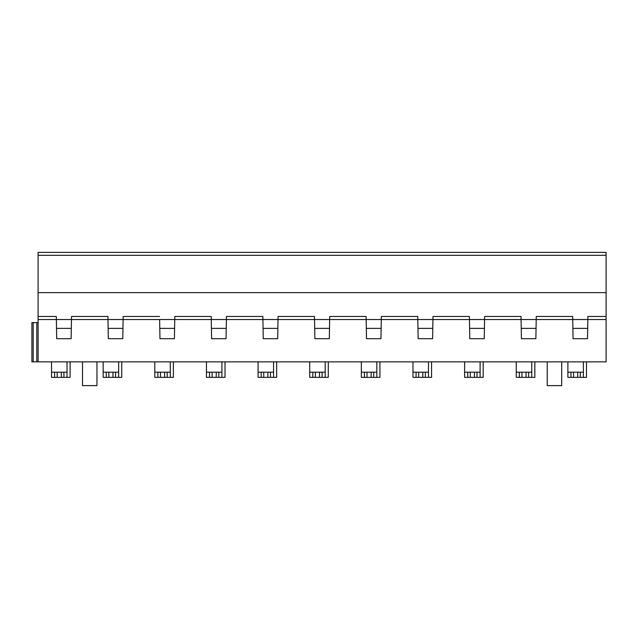 <?xml version="1.0" encoding="UTF-8"?>
<svg xmlns="http://www.w3.org/2000/svg" width="638" height="638" viewBox="0 0 638 638"><rect width="100%" height="100%" fill="white"/><g stroke="black" fill="none" stroke-linecap="round" stroke-linejoin="round"><path stroke-width="0.96" d="M470.812 377.353L483.205 377.353L483.205 361.858L464.616 361.858L464.616 372.185L467.71 372.185L467.71 377.353L470.294 377.353L470.294 372.185L467.71 372.185M419.174 377.353L431.567 377.353L431.567 361.858L412.977 361.858L412.977 372.185L416.08 372.185L416.08 377.353L418.656 377.353L418.656 372.185L416.08 372.185M367.536 377.353L379.929 377.353L379.929 361.858L361.339 361.858L361.339 372.185L364.442 372.185L364.442 377.353L367.025 377.353L367.025 372.185L364.442 372.185M522.45 377.353L534.843 377.353L534.843 361.858L516.254 361.858L516.254 372.185L519.348 372.185L519.348 377.353L521.932 377.353L521.932 372.185L519.348 372.185M574.088 377.353L586.481 377.353L586.481 361.858L567.892 361.858L567.892 372.185L570.986 372.185L570.986 377.353L573.57 377.353L573.57 372.185L570.986 372.185M561.695 361.858L547.237 361.858L547.237 385.615L561.695 385.615L561.695 361.858M33.2 361.858L33.2 322.613L31.9 322.613L33.2 322.613L31.9 322.613L31.9 361.858L606.1 361.858L604.8 361.858L606.1 361.858L606.1 316.464L587.893 316.464L587.502 338.698L573.06 338.698L572.725 319.542L587.837 319.542L587.893 316.464M38.097 361.858L38.097 316.464L56.303 316.464L56.359 319.542L71.472 319.542L71.528 316.464L107.942 316.464L107.989 319.542L123.11 319.542L122.775 338.698L108.324 338.698L107.989 319.542L71.472 319.542L71.137 338.698L56.694 338.698L56.359 319.542L38.097 319.542M601.203 361.858L599.903 361.858M61.336 372.185L63.912 372.185L63.912 377.353L61.336 377.353L61.336 372.185L51.518 372.185L51.518 361.858M63.912 372.185L67.014 372.185L67.014 361.858M54.621 372.185L54.621 377.353L51.518 377.353L51.518 372.185M107.942 316.464L107.989 319.542M123.11 319.542L123.166 316.464L123.11 319.542L174.748 319.542L174.413 338.698L159.963 338.698L159.628 319.542M108.149 328.371L122.959 328.371M56.511 328.371L71.32 328.371M56.303 316.464L56.359 319.542M71.528 316.464L71.472 319.542M38.097 292.627L606.1 292.627L606.1 252.385L38.097 252.385L38.097 316.464M38.097 322.613L36.797 322.613L38.097 322.613M33.2 322.613L36.797 322.613L36.797 361.858M580.285 377.353L577.701 377.353L577.701 372.185L580.285 372.185L580.285 377.353L583.379 377.353L583.379 361.858M572.876 328.371L587.686 328.371M606.1 292.627L606.1 316.464M536.255 316.464L572.669 316.464L572.725 319.542L536.207 319.542L535.872 338.698L521.421 338.698L521.087 319.542L536.207 319.542L536.255 316.464L536.207 319.542M572.669 316.464L572.725 319.542M606.1 255.312L38.097 255.312M521.238 328.371L536.048 328.371M521.031 316.464L521.087 319.542L484.569 319.542L484.617 316.464L521.031 316.464L521.087 319.542M484.569 319.542L484.234 338.698L469.783 338.698L469.448 319.542L484.569 319.542L484.617 316.464M432.931 319.542L432.596 338.698L418.145 338.698L417.81 319.542L432.931 319.542L432.987 316.464L469.393 316.464L469.448 319.542L432.931 319.542L432.987 316.464M381.293 319.542L380.958 338.698L366.507 338.698L366.18 319.542L381.293 319.542L381.349 316.464L417.762 316.464L417.81 319.542L381.293 319.542L381.349 316.464M329.655 319.542L329.32 338.698L314.877 338.698L314.542 319.542L329.655 319.542L329.71 316.464L366.124 316.464L366.18 319.542L329.655 319.542L329.71 316.464M278.016 319.542L277.682 338.698L263.239 338.698L262.904 319.542L278.016 319.542L278.072 316.464L314.486 316.464L314.542 319.542L278.016 319.542L278.072 316.464M226.386 319.542L226.051 338.698L211.601 338.698L211.266 319.542L226.386 319.542L226.434 316.464L262.848 316.464L262.904 319.542L226.386 319.542L226.434 316.464M469.393 316.464L469.448 319.542M469.608 328.371L484.409 328.371M417.97 328.371L432.779 328.371M417.762 316.464L417.81 319.542M366.124 316.464L366.18 319.542M366.332 328.371L381.141 328.371M314.694 328.371L329.503 328.371M314.486 316.464L314.542 319.542M262.848 316.464L262.904 319.542M263.055 328.371L277.865 328.371M211.417 328.371L226.227 328.371M211.21 316.464L211.266 319.542L174.748 319.542L174.804 316.464L211.21 316.464L211.266 319.542M123.166 316.464L159.58 316.464M174.804 316.464L174.748 319.542M159.787 328.371L174.589 328.371M577.701 372.185L573.57 372.185M580.285 372.185L583.379 372.185M577.701 377.353L573.57 377.353M567.892 372.185L567.892 377.353L570.986 377.353M528.647 377.353L526.063 377.353L526.063 372.185L528.647 372.185L528.647 377.353L531.741 377.353L531.741 361.858M526.063 372.185L521.932 372.185M528.647 372.185L531.741 372.185M526.063 377.353L521.932 377.353M516.254 372.185L516.254 377.353L519.348 377.353M477.009 377.353L474.425 377.353L474.425 372.185L477.009 372.185L477.009 377.353L480.103 377.353L480.103 361.858M474.425 372.185L470.294 372.185M477.009 372.185L480.103 372.185M474.425 377.353L470.294 377.353M464.616 372.185L464.616 377.353L467.71 377.353M425.371 377.353L422.787 377.353L422.787 372.185L425.371 372.185L425.371 377.353L428.473 377.353L428.473 361.858M422.787 372.185L418.656 372.185M425.371 372.185L428.473 372.185M422.787 377.353L418.656 377.353M412.977 372.185L412.977 377.353L416.08 377.353M373.732 377.353L371.156 377.353L371.156 372.185L373.732 372.185L373.732 377.353L376.835 377.353L376.835 361.858M371.156 372.185L367.025 372.185M373.732 372.185L376.835 372.185M371.156 377.353L367.025 377.353M361.339 372.185L361.339 377.353L364.442 377.353M322.094 377.353L319.518 377.353L319.518 372.185L322.094 372.185L322.094 377.353L325.197 377.353L325.197 361.858M312.803 372.185L309.709 372.185L309.709 377.353L312.803 377.353L312.803 372.185L315.387 372.185L315.387 377.353L319.518 377.353M319.518 372.185L315.387 372.185M322.094 372.185L325.197 372.185M312.803 377.353L315.387 377.353M309.709 372.185L309.709 361.858M270.464 377.353L267.88 377.353L267.88 372.185L270.464 372.185L270.464 377.353L273.558 377.353L273.558 361.858M261.165 372.185L258.071 372.185L258.071 377.353L261.165 377.353L261.165 372.185L263.749 372.185L263.749 377.353L267.88 377.353M267.88 372.185L263.749 372.185M270.464 372.185L273.558 372.185M261.165 377.353L263.749 377.353M258.071 372.185L258.071 361.858M218.826 377.353L216.242 377.353L216.242 372.185L218.826 372.185L218.826 377.353L221.92 377.353L221.92 361.858M209.527 372.185L206.433 372.185L206.433 377.353L209.527 377.353L209.527 372.185L212.111 372.185L212.111 377.353L216.242 377.353M216.242 372.185L212.111 372.185M218.826 372.185L221.92 372.185M209.527 377.353L212.111 377.353M206.433 372.185L206.433 361.858M167.188 377.353L164.604 377.353L164.604 372.185L167.188 372.185L167.188 377.353L170.29 377.353L170.29 361.858M157.897 372.185L154.795 372.185L154.795 377.353L157.897 377.353L157.897 372.185L160.473 372.185L160.473 377.353L164.604 377.353M164.604 372.185L160.473 372.185M167.188 372.185L170.29 372.185M157.897 377.353L160.473 377.353M154.795 372.185L154.795 361.858M115.55 377.353L112.966 377.353L112.966 372.185L115.55 372.185L115.55 377.353L118.652 377.353L118.652 361.858M106.259 372.185L103.157 372.185L103.157 377.353L106.259 377.353L106.259 372.185L108.835 372.185L108.835 377.353L112.966 377.353M112.966 372.185L108.835 372.185M115.55 372.185L118.652 372.185M106.259 377.353L108.835 377.353M103.157 372.185L103.157 361.858M57.205 372.185L57.205 377.353L61.336 377.353M54.621 377.353L57.205 377.353M63.912 377.353L67.014 377.353L67.014 372.185M96.96 361.858L96.96 385.615L82.501 385.615L82.501 361.858M109.353 377.353L121.746 377.353L121.746 361.858M57.715 377.353L70.108 377.353L70.108 361.858M160.991 377.353L173.384 377.353L173.384 361.858M212.629 377.353L225.023 377.353L225.023 361.858M264.268 377.353L276.661 377.353L276.661 361.858M315.906 377.353L328.291 377.353L328.291 361.858M587.837 319.542L606.1 319.542"/></g></svg>

